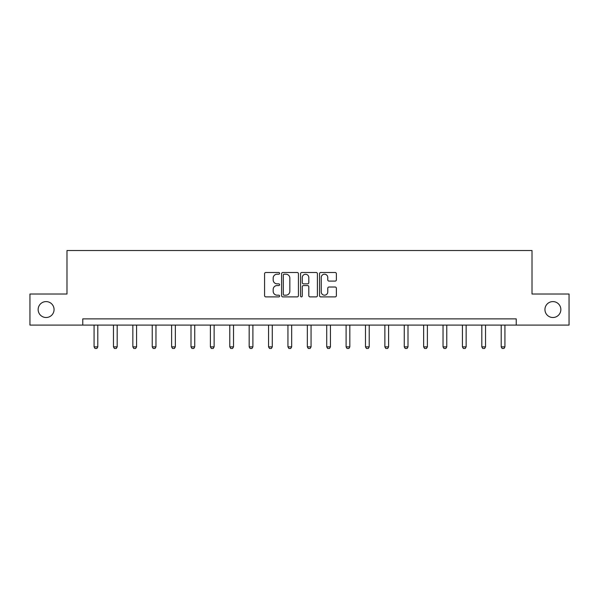 <?xml version="1.0" encoding="UTF-8"?>
<svg xmlns="http://www.w3.org/2000/svg" width="599" height="599" viewBox="0 0 599 599"><rect width="100%" height="100%" fill="white"/><g stroke="black" fill="none" stroke-linecap="round" stroke-linejoin="round"><path stroke-width="0.9" d="M279.613 273.354A0.854 0.854 0 0 0 278.76 272.5L265.799 272.5A1.22 1.22 0 0 0 264.586 273.721L264.586 295.674A1.22 1.22 0 0 0 265.799 296.894L278.76 296.894A0.854 0.854 0 0 0 279.613 296.041A0.854 0.854 0 0 0 278.76 295.187L277.082 295.187A3.901 3.901 0 0 1 273.181 291.286L273.181 289.459A3.901 3.901 0 0 1 277.082 285.551L278.76 285.551A0.854 0.854 0 0 0 279.613 284.697A0.854 0.854 0 0 0 278.76 283.844L277.082 283.844A3.901 3.901 0 0 1 273.181 279.943L273.181 278.108A3.901 3.901 0 0 1 277.082 274.207L278.76 274.207A0.854 0.854 0 0 0 279.613 273.354M544.94 309.556A7.952 7.952 0 0 0 552.892 317.507A7.952 7.952 0 0 0 560.851 309.556A7.952 7.952 0 0 0 552.892 301.596A7.952 7.952 0 0 0 544.94 309.556M38.149 309.556A7.952 7.952 0 0 0 46.108 317.507A7.952 7.952 0 0 0 54.06 309.556A7.952 7.952 0 0 0 46.108 301.596A7.952 7.952 0 0 0 38.149 309.556M335.148 281.103A1.22 1.22 0 0 0 336.368 279.883L336.368 273.721A1.22 1.22 0 0 0 335.148 272.5L320.757 272.5A1.22 1.22 0 0 0 319.537 273.721L319.537 295.674A1.22 1.22 0 0 0 320.757 296.894L335.148 296.894A1.22 1.22 0 0 0 336.368 295.674L336.368 288.239A1.22 1.22 0 0 0 335.148 287.018L328.986 287.018A1.22 1.22 0 0 0 327.773 288.239L327.773 291.93A3.265 3.265 0 0 1 324.508 295.187A3.265 3.265 0 0 1 321.244 291.93L321.244 277.472A3.265 3.265 0 0 1 324.508 274.207A3.265 3.265 0 0 1 327.773 277.472L327.773 279.883A1.22 1.22 0 0 0 328.986 281.103L335.148 281.103M82.767 325.085L29.95 325.085L29.95 294.019L66.983 294.019L66.983 250.524L532.017 250.524L532.017 294.019L569.05 294.019L569.05 325.085L516.233 325.085L516.233 318.878L82.767 318.878L82.767 325.085L516.233 325.085M298.429 273.721A1.22 1.22 0 0 0 297.216 272.5L282.818 272.5A1.22 1.22 0 0 0 281.597 273.721L281.597 295.674A1.22 1.22 0 0 0 282.818 296.894L297.216 296.894A1.22 1.22 0 0 0 298.429 295.674L298.429 273.721M301.784 272.5L316.182 272.5A1.22 1.22 0 0 1 317.403 273.721L317.403 295.674A1.22 1.22 0 0 1 316.182 296.894L310.02 296.894A1.22 1.22 0 0 1 308.799 295.674L308.799 286.771A1.22 1.22 0 0 0 307.579 285.551L303.498 285.551A1.22 1.22 0 0 0 302.278 286.771L302.278 296.041A0.854 0.854 0 0 1 301.424 296.894A0.854 0.854 0 0 1 300.571 296.041L300.571 273.721A1.22 1.22 0 0 1 301.784 272.5M284.158 274.207A0.854 0.854 0 0 0 283.305 275.061L283.305 294.334A0.854 0.854 0 0 0 284.158 295.187L285.933 295.187A3.901 3.901 0 0 0 289.834 291.286L289.834 278.108A3.901 3.901 0 0 0 285.933 274.207L284.158 274.207M308.799 277.532A3.265 3.265 0 0 0 305.535 274.267A3.265 3.265 0 0 0 302.278 277.532L302.278 282.623A1.22 1.22 0 0 0 303.498 283.844L307.579 283.844A1.22 1.22 0 0 0 308.799 282.623L308.799 277.532M94.073 325.085L94.073 346.858L97.802 346.858L97.802 325.085M97.802 346.858L96.873 348.476L95.009 348.476L94.073 346.858M113.466 325.085L113.466 346.858L117.187 346.858L117.187 325.085M117.187 346.858L116.258 348.476L114.394 348.476L113.466 346.858M132.851 325.085L132.851 346.858L136.579 346.858L136.579 325.085M136.579 346.858L135.644 348.476L133.779 348.476L132.851 346.858M152.236 325.085L152.236 346.858L155.965 346.858L155.965 325.085M155.965 346.858L155.029 348.476L153.164 348.476L152.236 346.858M171.621 325.085L171.621 346.858L175.35 346.858L175.35 325.085M175.35 346.858L174.421 348.476L172.557 348.476L171.621 346.858M191.006 325.085L191.006 346.858L194.735 346.858L194.735 325.085M194.735 346.858L193.806 348.476L191.942 348.476L191.006 346.858M210.399 325.085L210.399 346.858L214.128 346.858L214.128 325.085M214.128 346.858L213.192 348.476L211.327 348.476L210.399 346.858M229.784 325.085L229.784 346.858L233.513 346.858L233.513 325.085M233.513 346.858L232.577 348.476L230.712 348.476L229.784 346.858M249.169 325.085L249.169 346.858L252.898 346.858L252.898 325.085M252.898 346.858L251.962 348.476L250.097 348.476L249.169 346.858M268.554 325.085L268.554 346.858L272.283 346.858L272.283 325.085M272.283 346.858L271.354 348.476L269.49 348.476L268.554 346.858M287.939 325.085L287.939 346.858L291.668 346.858L291.668 325.085M291.668 346.858L290.74 348.476L288.875 348.476L287.939 346.858M307.332 325.085L307.332 346.858L311.061 346.858L311.061 325.085M311.061 346.858L310.125 348.476L308.26 348.476L307.332 346.858M326.717 325.085L326.717 346.858L330.446 346.858L330.446 325.085M330.446 346.858L329.51 348.476L327.646 348.476L326.717 346.858M346.102 325.085L346.102 346.858L349.831 346.858L349.831 325.085M349.831 346.858L348.903 348.476L347.038 348.476L346.102 346.858M365.487 325.085L365.487 346.858L369.216 346.858L369.216 325.085M369.216 346.858L368.288 348.476L366.423 348.476L365.487 346.858M384.872 325.085L384.872 346.858L388.601 346.858L388.601 325.085M388.601 346.858L387.673 348.476L385.808 348.476L384.872 346.858M404.265 325.085L404.265 346.858L407.994 346.858L407.994 325.085M407.994 346.858L407.058 348.476L405.194 348.476L404.265 346.858M423.65 325.085L423.65 346.858L427.379 346.858L427.379 325.085M427.379 346.858L426.443 348.476L424.579 348.476L423.65 346.858M443.035 325.085L443.035 346.858L446.764 346.858L446.764 325.085M446.764 346.858L445.836 348.476L443.971 348.476L443.035 346.858M462.421 325.085L462.421 346.858L466.149 346.858L466.149 325.085M466.149 346.858L465.221 348.476L463.356 348.476L462.421 346.858M481.813 325.085L481.813 346.858L485.534 346.858L485.534 325.085M485.534 346.858L484.606 348.476L482.742 348.476L481.813 346.858M501.198 325.085L501.198 346.858L504.927 346.858L504.927 325.085M504.927 346.858L503.991 348.476L502.127 348.476L501.198 346.858"/></g></svg>
